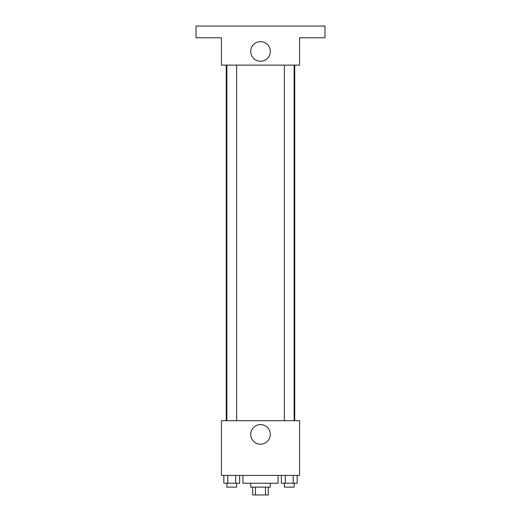<?xml version="1.0" encoding="UTF-8"?>
<svg xmlns="http://www.w3.org/2000/svg" width="521" height="521" viewBox="0 0 521 521"><rect width="100%" height="100%" fill="white"/><g stroke="black" fill="none" stroke-linecap="round" stroke-linejoin="round"><path stroke-width="0.78" d="M265.515 487.135L265.515 494.95L252.685 494.95L252.685 487.135M265.515 494.95L268.315 494.95L268.315 487.135M270.269 483.228L270.269 487.135L250.731 487.135L250.731 483.228M255.485 487.135L255.485 494.95M242.916 475.413L242.916 483.228L278.084 483.228L278.084 475.413M299.575 475.413L221.425 475.413L221.425 420.707L299.575 420.707L299.575 475.413M270.301 434.384A9.801 9.801 0 0 1 255.603 442.87A9.801 9.801 0 0 1 255.603 425.898A9.801 9.801 0 0 1 270.301 434.384M294.73 65.125L294.73 420.707M284.375 420.707L284.375 65.125M236.625 65.125L236.625 420.707M299.575 65.125L221.425 65.125L221.425 37.773L196.026 37.773L196.026 26.05L324.974 26.05L324.974 37.773L299.575 37.773L299.575 65.125M270.301 51.449A9.801 9.801 0 0 1 255.603 59.935A9.801 9.801 0 0 1 255.603 42.963A9.801 9.801 0 0 1 270.301 51.449M297.152 475.413L297.152 483.228L281.366 483.228L281.366 475.413M293.206 475.413L293.206 483.228M285.313 475.413L285.313 483.228M294.144 483.228L294.144 487.135L284.375 487.135L284.375 483.228M239.634 475.413L239.634 483.228L223.848 483.228L223.848 475.413M235.687 475.413L235.687 483.228M227.794 475.413L227.794 483.228M236.625 483.228L236.625 487.135L226.856 487.135L226.856 483.228M226.27 65.125L226.27 420.707M294.144 420.707L294.144 65.125M226.856 65.125L226.856 420.707"/></g></svg>

